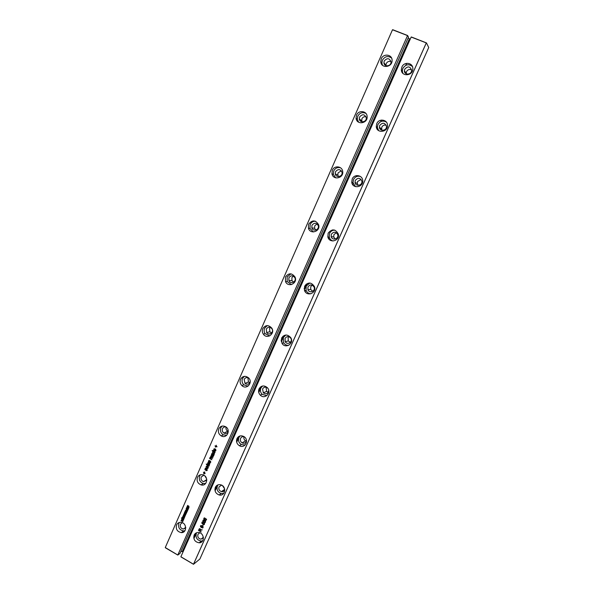 <?xml version="1.0" encoding="UTF-8"?>
<svg xmlns="http://www.w3.org/2000/svg" width="594" height="594" viewBox="0 0 594 594"><rect width="100%" height="100%" fill="white"/><g stroke="black" fill="none" stroke-linecap="round" stroke-linejoin="round"><path stroke-width="0.89" d="M165.273 547.542L392.493 29.774L165.273 547.542L177.806 555.019L407.529 35.595L392.493 29.774M214.746 452.19L214.479 453.422L213.424 453.422L212.444 452.331L213.135 451.306L212.266 450.393L215.147 452.316M212.734 456.006L212.607 453.972L211.85 454.239L211.776 455.375L211.471 454.997L211.806 453.578L214.263 454.328L213.706 455.583L212.808 456.044L212.689 453.927L212.244 453.816M210.848 456.957L212.593 458.115L210.291 457.788L211.858 459.786L209.63 458.561L209.986 457.506L210.662 457.12L210.967 455.806L213.172 456.793L213.016 457.142L211.256 456.229L210.848 456.957M207.781 462.726L208.487 462.622L207.982 463.869L209.162 462.993L209.838 463.387L209.407 464.857L208.776 464.85L209.519 464.129L209.378 463.446L208.167 464.315L207.588 464.011L207.952 462.6M208.806 461.167L209.014 461.768L210.454 460.981L210.781 462.221L209.704 462.748L210.514 461.597L208.858 462.162L208.449 461.003L209.407 460.513L208.806 461.167M207.046 464.441L209.266 465.666L209.11 466.023L206.89 464.79L207.046 464.441M206.467 464.56L206.274 464.018L206.467 464.56M208.115 466.832L206.794 465.013L208.546 467.307L206.653 466.787L208.011 468.51L205.487 467.99L207.625 468.094L206.059 466.684L206.222 466.312L208.204 466.787L206.838 465.057M197.453 477.368C198.641 475.126 200.468 474.287 202.948 474.866C208.999 476.47 207.106 486.716 201.106 484.904C197.683 483.471 196.466 480.954 197.453 477.368M204.024 473.002L203.408 472.223L204.173 472.653L204.863 472.052L204.514 472.839L205.13 473.611L204.358 473.188L204.017 473.975L204.106 472.95L203.46 472.252M207.269 470.196L206.192 470.723L207.002 469.579L205.376 470.151L204.945 468.978L205.895 468.495L205.294 469.141L205.502 469.743L206.935 468.956L207.269 470.196M182.18 517.53L181.779 517.701L182.18 517.53M181.972 517.99L181.571 518.168L181.972 517.99M186.108 508.939L187.244 510.617L182.44 521.532L187.622 510.565L186.479 508.895L187.659 505.412L186.108 508.939L187.333 510.558L182.766 521.599M186.642 511.003L186.219 512.206L185.009 511.516L185.714 510.105L186.902 510.662L186.457 510.922M184.63 513.595L184.006 514.723L184.734 514.79L184.801 514.174L184.348 514.508L184.727 513.647L185.224 514.567L184.541 515.525L183.657 514.604L184.63 513.595M187.667 507.001L188.387 505.88L188.016 507.12L188.751 507.179L188.81 506.563L188.357 506.897L188.744 506.036L188.996 507.506L188.543 507.922L187.652 507.321L188.246 505.902M188.669 508.182L187.845 510.06L186.924 508.672L187.14 508.174L188.669 508.182M185.358 512.073L185.395 513.261L186.13 512.422L185.521 513.803L184.303 513.112L184.905 511.746L184.756 512.897L185.358 512.073M183.591 517.857L183.071 519.334L181.92 518.792L182.499 517.381L183.591 517.857M181.578 520.53L181.667 519.104L182.893 519.802L181.905 520.723L182.202 521.369L180.984 520.671L181.667 520.47L181.719 519.126M184.103 516.112L183.212 515.599L183.375 515.221L184.6 515.919L184.333 516.52L183.138 516.728L184.014 517.226L183.843 517.612L182.633 516.914L182.893 516.327L184.185 516.052L183.427 515.243M213.58 450.215L214.226 448.745L215.325 449.005L214.59 450.675L215.585 450.349L215.667 449.198L215.926 450.542L215.288 451.15L214.323 450.972L213.58 450.215L214.048 448.812M216.082 446.562L215.392 447.171L215.741 446.376L214.969 445.953L215.897 446.02L216.246 445.225L216.238 446.213L217.01 446.629L216.082 446.562L216.884 446.918M218.778 428.816C220.389 426.032 222.668 425.341 225.623 426.737C231.266 429.915 226.76 439.248 221.22 435.899C218.629 434.132 217.812 431.771 218.778 428.816M240.54 379.254C242.679 375.928 245.359 375.475 248.596 377.881C253.438 382.432 246.584 390.288 241.899 385.588C240.117 383.739 239.672 381.63 240.54 379.254M308.642 224.176C312.31 219.676 315.644 219.884 318.651 224.792C320.775 231.43 310.246 234.912 308.42 228.207L308.642 224.176M285.462 276.967C288.669 272.787 291.862 272.817 295.04 277.049C297.965 283.264 288.201 287.964 285.528 281.66L285.462 276.967M262.763 328.653C265.451 324.859 268.436 324.658 271.725 328.044C275.586 333.605 266.988 339.805 263.328 334.125C262.192 332.388 262.006 330.561 262.763 328.653M176.567 524.94C177.443 523.158 178.861 522.289 180.814 522.334C186.85 522.49 187.325 533.004 181.281 532.61C177.198 531.675 175.624 529.12 176.567 524.94M381.281 58.769C383.434 53.178 392.189 54.336 392.085 60.232C392.567 67.538 380.865 68.867 380.769 61.553L381.281 58.769M356.541 115.117C358.576 109.816 366.862 110.796 367.114 116.394C368.042 123.53 356.638 125.379 356.066 118.221L356.541 115.117M332.328 170.24C334.244 165.266 341.996 166.001 342.656 171.243C344.119 178.17 333.086 180.717 331.949 173.752L332.328 170.24M392.738 29.707L407.595 35.506L408.494 37.17L180.027 553.378L177.806 555.071L165.362 547.772M180.873 551.462L182.306 551.566L409.407 38.818L408.152 37.934M409.964 39.761L409.333 38.625M408.494 37.17L407.529 35.595L177.806 555.071M213.135 451.306L212.192 450.698M214.508 453.408L212.793 452.851L212.86 451.388M213.394 455.992L212.815 455.962M211.835 455.301L211.471 454.499L211.991 453.445M213.053 457.076L211.338 456.177M210.662 457.12L210.892 455.836M210.076 458.368L210.298 457.157M211.887 459.711L209.712 458.516M212.474 458.39L210.499 457.566M207.447 463.721L207.87 462.674M208.464 464.211L207.529 463.669M209.318 464.411L209.667 463.662L209.207 463.454M208.776 464.85L208.91 464.478M209.407 464.857L208.858 464.805M208.457 463.543L208.984 463.045M208.375 461.612L208.88 460.491M209.392 462.11L208.457 461.568M210.239 462.31L210.595 461.553L210.142 461.345M209.704 462.748L209.838 462.37M210.335 462.756L209.786 462.696M209.385 461.434L209.912 460.937M209.14 465.941L206.972 464.746M206.497 464.478L206.326 464.048M207.239 467.753L206.14 466.632M207.625 468.094L207.321 467.708M208.041 468.451L205.569 467.938M206.653 466.787L207.135 466.936M208.568 467.24L207.224 466.884M205.643 483.501L203.259 483.523C199.859 482.098 198.648 479.603 199.629 476.039L200.43 474.792M203.675 473.789L204.106 472.95M204.358 473.188L205.16 473.537M204.173 472.653L204.566 471.888M206.927 470.671L206.326 470.344M205.873 469.416L206.393 468.918M204.871 469.587L205.368 468.473M205.888 470.077L204.952 469.535M206.734 470.285L207.083 469.527L206.615 469.327M187.704 505.442L186.197 508.88M185.009 511.516L185.714 510.105M185.09 511.449L186.264 512.117M183.657 514.604L184.237 513.513M184.801 515.429L183.746 514.545M184.348 514.508L184.771 513.676M184.637 514.976L184.994 514.218M188.81 507.825L187.756 506.942M188.357 506.897L188.788 506.066M188.647 507.387L189.011 506.608M186.924 508.672L187.199 508.174M187.897 509.942L187.006 508.62M184.949 513.008L185.41 512.102M184.303 513.112L184.957 511.776M185.558 513.713L184.392 513.053M185.395 513.261L185.885 512.288M181.92 518.792L182.551 517.344M183.086 519.319L182.009 518.733M182.239 521.28L181.066 520.611M182.261 519.921L182.759 520.099M182.633 516.914L182.959 516.312M183.88 517.523L182.722 516.854M183.138 516.728L184.355 516.468M215.525 451.039L214.56 451.002L213.662 450.163M215.325 450.675L215.511 449.458M215.897 446.02L216.29 445.255M215.741 446.376L215.043 445.908M215.392 447.171L215.815 446.332M226.693 435.313L223.262 434.823C220.686 433.063 219.877 430.717 220.834 427.784L222.082 426.091M248.04 386.145L243.83 384.83C242.062 382.989 241.609 380.895 242.486 378.534L244.334 376.358M313.357 231.957L309.964 228.49L310.187 224.48C311.293 222.275 313.031 221.183 315.421 221.198M291.394 284.6L287.206 281.571L287.14 276.915L290.956 273.841M269.624 335.937L265.139 333.702C264.011 331.972 263.825 330.16 264.582 328.259L267.263 325.594M184.912 530.746L183.546 530.939C179.485 530.011 177.918 527.472 178.853 523.321L179.329 522.49M382.462 65.243L381.86 62.994L382.373 60.232C384.912 56.267 387.979 55.539 391.572 58.041M358.635 122.223L357.321 119.26L357.788 116.179C359.816 112.749 362.533 111.835 365.941 113.454M335.669 177.844L333.345 174.398L333.731 170.909C335.254 168.095 337.511 167.04 340.503 167.76M183.665 550.49L182.306 551.566M409.949 39.791L409.407 38.818M338.535 176.604L337.808 175.082L338.045 172.921L341.32 170.79M315.837 230.064L314.59 228.319L314.738 225.839L317.025 223.886M293.547 282.165L291.944 280.539L291.914 277.65L293.302 276.099M228.289 431.43L227.702 431.177C226.21 430.175 225.675 428.809 226.106 427.071M249.777 382.759L248.478 382.009L247.869 377.71M271.532 333.026L269.891 331.771L269.557 328.393L270.248 327.391M206.63 478.853L204.923 476.002M385.9 65.644L386.197 63.625C387.333 61.605 388.936 60.937 391.001 61.613M361.835 121.77L361.865 118.859C362.786 117.122 364.174 116.424 366.015 116.751M214.308 453.051L214.583 452.227L213.149 451.64M213.149 454.18L212.697 455.279L213.394 455.331L213.149 454.18L213.565 454.818L213.172 455.628M206.801 480.182L203.519 481.667C201.388 480.754 200.638 479.187 201.262 476.945L203.846 475.237M185.877 511.397L185.974 510.498L185.491 511.286L185.877 511.397M187.971 508.546L187.31 508.59L187.667 509.103L187.971 508.546L187.31 508.59M182.915 518.866L183.286 518.035L182.722 517.76M214.248 450.49L214.828 449.168L213.944 449.487L214.248 450.49L214.909 449.123L214.271 449.138M228.289 431.482C227.376 433.382 225.95 433.924 223.997 433.108C222.394 431.994 221.889 430.516 222.49 428.675C223.27 427.212 224.458 426.67 226.062 427.041M250.208 381.511C249.228 384.288 247.49 384.905 244.995 383.368L244.164 379.41C245.396 377.42 247.015 377.071 249.012 378.348M311.961 225.297C314.256 222.483 316.342 222.609 318.236 225.668C319.602 229.841 312.949 232.054 311.813 227.806L311.961 225.297M288.884 277.754C290.889 275.141 292.887 275.148 294.891 277.784C296.762 281.697 290.585 284.675 288.914 280.672L288.884 277.754M266.29 329.113C267.968 326.745 269.839 326.611 271.904 328.712C274.369 332.209 268.926 336.137 266.632 332.529L266.29 329.113M185.751 527.799L183.39 529.054C180.843 528.46 179.863 526.856 180.45 524.25L182.291 522.683M384.244 60.982C387.206 57.692 389.464 57.997 391.023 61.887C391.349 66.483 383.969 67.33 383.924 62.712L384.244 60.982M359.63 116.951C362.392 113.81 364.597 114.07 366.26 117.738C366.869 122.23 359.667 123.403 359.325 118.882L359.63 116.951M335.536 171.711C338.083 168.726 340.236 168.926 342.01 172.327C342.961 176.678 335.989 178.297 335.291 173.893L335.536 171.711M213.417 452.992L214.107 453.14L214.501 452.272L213.268 451.603L212.875 452.48L213.417 452.992M185.788 511.456L185.974 510.498M187.667 509.103L187.89 508.605M183.264 518.25L182.662 517.797L182.313 518.592L182.863 518.911L183.256 518.243M180.888 556.764L411.167 37.043L180.888 556.764L193.503 564.226L426.284 42.916L411.167 37.043M411.33 36.969L426.477 42.909L428.727 47.52L199.881 559.021L193.503 564.285L180.932 556.905M203.534 519.98L205.368 520.886L205.591 522.015L205.078 522.505L203.118 521.606L202.903 520.478L203.534 519.98M204.061 519.49L203.839 518.362L204.477 517.871L206.623 519.319L206.021 520.396L204.789 520.032L203.831 518.881L204.173 517.953M215.325 487.347C216.498 485.127 218.31 484.288 220.775 484.808C226.908 486.293 225.237 496.621 219.149 494.965C215.6 493.562 214.323 491.023 215.325 487.347M236.961 438.617C238.602 435.81 240.919 435.127 243.919 436.568C249.591 439.805 245.003 449.116 239.419 445.738C236.798 443.948 235.981 441.572 236.961 438.617M259.043 388.862C261.278 385.469 264.033 385.061 267.322 387.637C272.059 392.389 264.887 399.992 260.291 395.129C258.583 393.265 258.167 391.179 259.043 388.862M281.593 338.06C284.437 334.177 287.511 334.058 290.8 337.719C294.431 343.503 285.447 349.235 282.016 343.362L281.593 338.06M401.9 67.025C404.128 61.279 413.209 62.704 412.837 68.778C413.008 76.166 401.15 76.953 401.366 69.572L401.9 67.025M376.774 123.626C378.89 118.169 387.511 119.424 387.503 125.215C388.097 132.44 376.507 133.724 376.269 126.485L376.774 123.626M352.197 178.994C354.187 173.864 362.288 174.866 362.689 180.316C363.818 187.362 352.554 189.315 351.752 182.247L352.197 178.994M304.625 286.174C308.026 281.898 311.301 282.031 314.434 286.568C317.048 292.976 306.935 297.097 304.566 290.622L304.625 286.174M328.155 233.16C332.039 228.579 335.439 228.89 338.357 234.103C340.139 240.897 329.336 243.77 327.843 236.939L328.155 233.16M194.134 535.083C194.981 533.367 196.347 532.499 198.233 532.469C204.299 532.358 205.22 542.916 199.138 542.805C194.862 541.988 193.198 539.419 194.134 535.083M201.923 525.957L203.252 526.952L202.554 528.014L200.475 526.789L200.482 525.913L201.529 525.519L200.713 526.492L201.448 527.331L201.923 525.957M200.794 530.167L200.074 530.947L201.166 531.964L198.478 530.42L199.695 528.615L200.542 529.195L200.534 529.915L202.16 529.729L200.46 530.264M204.091 522.675L204.626 523.255L204.165 524.636L203.482 524.584L204.336 523.975L203.972 522.995L203.111 523.247L202.985 524.198L201.737 523.091L202.294 521.844L202.153 523.017L202.792 523.604L203.348 522.549L204.091 522.675M203.074 524.643L202.933 525.831L203.074 524.643M193.711 537.28L195.441 533.39M214.894 489.582L216.654 485.602M236.509 440.889L238.313 436.828M258.583 391.179L260.424 387.028M281.118 340.414L282.996 336.182M304.143 288.565L306.059 284.236M401.366 69.587L402.316 70.968L402.851 68.436C405.583 64.33 408.769 63.692 412.407 66.513M193.503 564.285L426.351 42.835M428.727 47.52L426.477 42.909M205.078 522.505L203.2 521.539L203.17 520.114M206.021 520.396L204.143 519.431M223.73 493.384L221.198 493.51C217.664 492.122 216.402 489.597 217.404 485.944L218.087 484.838M245.122 445.017L241.357 444.587C238.751 442.812 237.934 440.458 238.914 437.511L240.013 435.951M266.81 395.678L262.11 394.305C260.417 392.456 260.001 390.377 260.87 388.082L262.563 386.011M288.729 345.314C286.635 345.478 284.957 344.661 283.709 342.872L283.286 337.607L285.818 335.016M402.851 73.314L402.316 70.968M378.69 130.658L377.383 127.472L377.888 124.636C380.049 121.087 382.878 120.233 386.367 122.074M355.494 186.627L353.029 182.841L353.467 179.611C355.049 176.737 357.373 175.698 360.439 176.5M310.803 293.822C308.628 293.629 307.068 292.515 306.125 290.481L306.185 286.063L309.89 283.011M332.996 241.001C331.088 240.399 329.841 239.115 329.262 237.154L329.573 233.405C330.68 231.207 332.432 230.116 334.823 230.123M202.673 540.8L201.292 541.06C197.045 540.25 195.389 537.696 196.324 533.39L196.703 532.699M201.448 527.331L201.715 526.054M201.418 525.757L200.995 525.861M202.91 527.828L201.529 527.658L200.557 526.73L200.779 525.542M202.027 530.026L200.876 530.1M199.302 528.771L198.478 530.42M201.203 531.875L198.567 530.353M202.792 523.604L203.126 522.653M201.737 523.091L202.339 521.866M203.044 524.116L201.819 523.032M204.18 524.205L204.447 523.351L203.371 522.92M204.403 524.495L203.571 524.517M202.621 525.653L203.118 524.665M205.16 522.022L205.361 521.25L203.415 520.411M206.096 519.906L206.304 519.141L204.358 518.295M224.77 489.864C224.101 491.305 222.98 491.891 221.421 491.632C219.208 490.741 218.414 489.152 219.045 486.857L221.659 485.149M246.555 440.859C245.76 443.057 244.275 443.725 242.1 442.872C240.481 441.743 239.976 440.258 240.585 438.417C241.394 436.924 242.619 436.382 244.268 436.805M268.711 390.325C268.102 393.725 266.312 394.572 263.335 392.872L262.57 388.966C263.966 386.843 265.689 386.583 267.753 388.172L267.775 388.194M285.023 338.469C286.798 336.041 288.721 335.959 290.793 338.231C293.117 341.869 287.422 345.508 285.269 341.773L285.023 338.469M404.744 69.201C407.84 65.867 410.135 66.231 411.612 70.285C411.739 74.933 404.262 75.438 404.41 70.783L404.744 69.201M379.752 125.423C382.655 122.23 384.897 122.557 386.479 126.396C386.88 130.947 379.566 131.764 379.432 127.198L379.752 125.423M355.301 180.42C357.982 177.383 360.172 177.651 361.88 181.229C362.615 185.67 355.502 186.902 355.019 182.44L355.301 180.42M307.952 286.909C310.075 284.236 312.125 284.311 314.1 287.132C315.778 291.164 309.377 293.785 307.907 289.672L307.952 286.909M331.37 234.236C333.798 231.363 335.929 231.556 337.771 234.808C338.922 239.078 332.091 240.904 331.17 236.583L331.37 234.236M203.415 537.719L201.054 539.166C198.389 538.647 197.349 537.028 197.943 534.325L199.762 532.766M202.68 527.569L202.97 526.722L201.945 526.343M199.77 530.769L200 529.046L198.923 530.286L199.851 530.702L200.275 529.195L199.599 529.046M406.14 73.753L406.445 71.755C407.714 69.602 409.429 68.978 411.59 69.884M381.734 130.205L381.749 127.235C382.766 125.386 384.259 124.71 386.211 125.208M358.167 185.343L357.298 183.524L357.573 181.526L361.07 179.403M312.682 291.342L310.714 289.427L310.759 286.687L312.162 285.135M335.231 239.048L333.717 236.984L333.917 234.667L336.308 232.692M224.606 488.847L222.512 485.684M246.48 441.149L245.604 440.807C244.119 439.812 243.577 438.454 243.986 436.724M290.362 342.382L288.328 340.897L288.083 337.63L288.743 336.657M268.288 392.292L266.624 391.387L266.045 387.191M203.987 521.829L204.915 522.148L205.279 521.317L203.601 520.344L203.2 521.176L203.987 521.829M204.923 519.72L205.851 520.04L206.222 519.201L204.544 518.228L204.143 519.067L204.923 519.72M201.953 527.621L202.844 527.324L202.524 526.381L201.685 526.678L201.953 527.621M193.896 538.587L196.473 532.788M215.08 490.896L217.708 484.979M236.702 442.218L239.382 436.174M258.769 392.523L261.516 386.352M281.311 341.773L284.11 335.469M304.336 289.939L307.195 283.501M351.886 182.87L352.094 182.41M376.455 127.569L376.745 126.908M401.566 71.028L401.878 70.322M203.259 483.523L201.106 484.904M223.262 434.823L221.22 435.899M243.83 384.83L241.899 385.588M309.964 228.49L308.42 228.207M287.206 281.571L285.528 281.66M265.139 333.702L263.328 334.125M183.546 530.939L181.281 532.61M381.86 62.994L380.769 61.553M357.321 119.26L356.066 118.221M333.345 174.398L331.949 173.752M337.808 175.082L335.291 173.893M314.59 228.319L311.813 227.806M291.944 280.539L288.914 280.672M227.702 431.177L223.997 433.108M248.478 382.009L244.995 383.368M269.891 331.771L266.632 332.529M185.722 527.346L183.39 529.054M206.764 479.603L203.519 481.667M385.87 65.333L383.924 62.712M361.568 120.768L359.325 118.882M406.675 63.335L405.776 65.355M381.452 120.077L380.754 121.651M377.613 128.712L377.324 129.373M356.786 175.572L356.274 176.715M353.207 183.628L352.747 184.667M332.647 229.871L332.328 230.598M329.321 237.362L328.697 238.766M305.695 290.518L305.16 291.713M221.198 493.51L219.149 494.965M241.357 444.587L239.419 445.738M262.11 394.305L260.291 395.129M283.709 342.872L282.016 343.362M377.383 127.472L376.269 126.485M353.029 182.841L351.752 182.247M306.125 290.481L304.566 290.622M329.262 237.154L327.843 236.939M201.292 541.06L199.138 542.805M224.703 489.322L221.421 491.632M245.604 440.807L242.1 442.872M266.624 391.387L263.335 392.872M288.328 340.897L285.269 341.773M406.11 73.314L404.41 70.783M381.43 128.987L379.432 127.198M357.298 183.524L355.019 182.44M310.714 289.427L307.907 289.672M333.717 236.984L331.17 236.583M203.371 537.31L201.054 539.166"/></g></svg>
